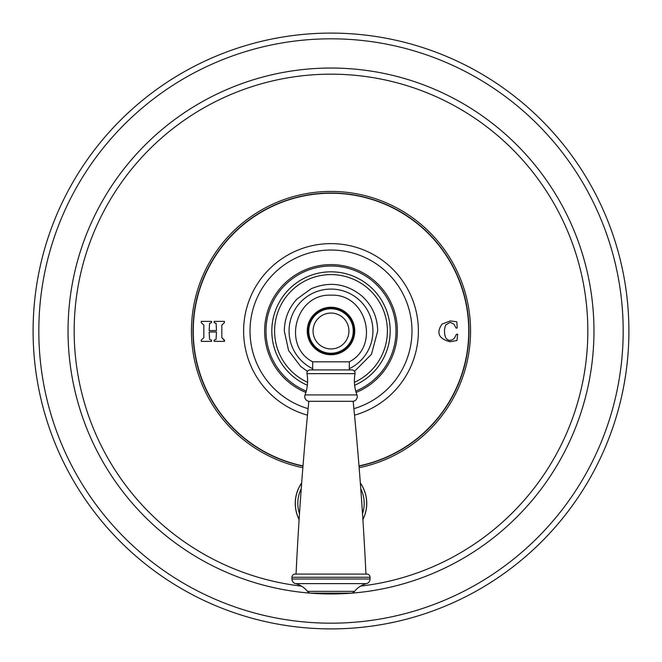 <?xml version="1.0" encoding="UTF-8"?>
<svg xmlns="http://www.w3.org/2000/svg" width="662" height="662" viewBox="0 0 662 662"><rect width="100%" height="100%" fill="white"/><g stroke="black" fill="none" stroke-linecap="round" stroke-linejoin="round"><path stroke-width="0.99" d="M331 33.1A297.9 297.9 0 0 1 628.9 331A297.9 297.9 0 0 1 331 628.9A297.9 297.9 0 0 1 33.1 331A297.9 297.9 0 0 1 331 33.1M302.997 465.891A137.77 137.77 0 0 1 331 193.23A137.77 137.77 0 0 1 359.003 465.891M201.256 341.377L211.559 341.377L211.559 340.103L209.573 339.383L209.175 332.001L216.482 332.001L216.069 339.383L214.124 340.103L214.124 341.377L224.426 341.377L224.641 340.74L221.828 337.686L221.828 325.067L224.426 322.659L224.426 321.384L214.124 321.384L214.124 322.659L216.118 323.346L216.482 330.586L209.175 330.586L209.573 323.379L211.559 322.659L211.559 321.384L201.256 321.384L201.256 322.659L203.83 325.067L203.83 337.686L201.256 340.103L201.256 341.377L201.256 340.103M457.21 328.038L456.002 328.038L454 324.148L450.226 322.336L445.758 324.918C444.07 329.204 444.07 333.507 445.741 337.81C448.008 340.922 450.814 341.153 454.149 338.505L456.49 334.252L457.69 334.252L456.962 340.508L450.102 341.749C438.724 338.803 436.018 332.928 442.001 324.107L450.317 320.921L456.838 321.79L457.21 328.038L456.002 328.038M201.256 322.659L203.83 325.067M211.559 321.384L201.256 321.384M224.426 322.659L224.426 321.384L214.124 321.384M224.426 340.103L221.828 337.686M224.426 341.377L224.641 340.74M214.124 340.103L214.124 341.377M454.149 338.505C450.814 341.153 448.008 340.922 445.741 337.81C444.07 333.507 444.07 329.204 445.758 324.918M457.69 334.252L456.49 334.252M354.526 415.157A87.384 87.384 0 0 0 331 243.616A87.384 87.384 0 0 0 307.474 415.157M271.817 331A59.183 59.183 0 0 1 331 271.817A59.183 59.183 0 0 1 354.65 385.251A59.183 59.183 0 0 0 331 271.817A59.183 59.183 0 0 0 307.35 385.251A59.183 59.183 0 0 1 271.817 331M307.573 382.305A56.402 56.402 0 0 1 331 274.598A56.402 56.402 0 0 1 354.427 382.305M312.679 369.926L312.679 361.824L349.321 361.824L349.321 369.926M308.84 401.304L353.16 401.304A4.766 4.766 0 0 0 356.95 394.916A40.514 40.514 0 0 1 355.022 373.658A3.178 3.178 90 0 0 351.894 369.926L310.106 369.926A3.178 3.178 -90 0 0 306.978 373.658A40.514 40.514 0 0 1 305.05 394.916A4.766 4.766 0 0 0 308.84 401.304A3336.48 3336.48 0 0 0 296.046 574.086M353.16 401.304A3336.48 3336.48 0 0 1 365.954 574.086M354.542 591.365A22.64 22.64 0 0 1 366.483 583.619A4.766 4.766 90 0 0 370.05 579.002L370.05 577.264A3.178 3.178 0 0 0 366.872 574.086L295.128 574.086A3.178 3.178 0 0 0 291.95 577.264L291.95 579.002A4.766 4.766 -90 0 0 295.517 583.619A22.64 22.64 0 0 1 307.458 591.365A4.766 4.766 0 0 0 311.181 593.152L350.819 593.152A4.766 4.766 0 0 0 354.542 591.365L307.458 591.365M308.757 331A22.243 22.243 0 0 1 331 308.757A22.243 22.243 0 0 1 353.243 331A22.243 22.243 0 0 1 331 353.243A22.243 22.243 0 0 1 308.757 331M301.665 482.954A35.748 35.748 0 0 0 299.108 519.538M362.892 519.538A35.748 35.748 0 0 0 360.335 482.954M331 38.818A292.182 292.182 0 0 0 38.818 331A292.182 292.182 0 0 0 331 623.182A292.182 292.182 0 0 0 623.182 331A292.182 292.182 0 0 0 331 38.818M331 68.037A262.963 262.963 0 0 1 593.963 331A262.963 262.963 0 0 1 331 593.963A262.963 262.963 0 0 1 68.037 331A262.963 262.963 0 0 1 331 68.037M360.533 586.127A256.831 256.831 0 0 0 587.401 316.213A256.831 256.831 0 0 0 331 74.169A256.831 256.831 0 0 0 74.599 316.213A256.831 256.831 0 0 0 301.467 586.127M359.152 467.703A139.574 139.574 0 0 0 331 191.426A139.574 139.574 0 0 0 302.848 467.703M359.019 466.114A137.986 137.986 0 0 0 331 193.014A137.986 137.986 0 0 0 302.981 466.114M353.897 408.669A80.971 80.971 0 0 0 331 250.029A80.971 80.971 0 0 0 308.103 408.669M356.115 392.442A66.382 66.382 0 0 0 331 264.618A66.382 66.382 0 0 0 305.885 392.442M355.742 391.101A64.992 64.992 0 0 0 331 266.008A64.992 64.992 0 0 0 306.258 391.101M349.321 368.709A41.921 41.921 0 0 0 331 289.079A41.921 41.921 0 0 0 312.679 368.709M331 354.741A23.741 23.741 0 0 0 354.741 331A23.741 23.741 0 0 0 331 307.259A23.741 23.741 0 0 0 307.259 331A23.741 23.741 0 0 0 331 354.741M356.95 394.916L305.05 394.916M355.022 373.658L306.978 373.658M366.483 583.619L295.517 583.619M370.05 579.002L291.95 579.002M370.05 577.264L291.95 577.264M331 307.789A23.211 23.211 0 0 0 307.789 331A23.211 23.211 0 0 0 331 354.211A23.211 23.211 0 0 0 354.211 331A23.211 23.211 0 0 0 331 307.789M348.94 331A17.94 17.94 0 0 1 331 348.94A17.94 17.94 0 0 1 313.06 331A17.94 17.94 0 0 1 331 313.06A17.94 17.94 0 0 1 348.94 331M299.116 519.405A35.682 35.682 0 0 1 301.657 483.078M360.343 483.078A35.682 35.682 0 0 1 362.884 519.405M301.235 488.713A33.183 33.183 0 0 0 299.481 513.77M362.519 513.77A33.183 33.183 0 0 0 360.765 488.713M300.217 502.905A30.783 30.783 0 0 1 300.457 499.578M361.543 499.578A30.783 30.783 0 0 1 361.783 502.905M307.474 371.324L300.68 366.5L288.599 350.546L284.312 331C284.47 318.736 288.69 308.087 296.965 299.042L311.123 288.756C329.477 281.085 346.392 283.493 361.874 295.98C372.16 305.389 377.431 317.057 377.688 331L371.49 354.253L354.526 371.324M349.263 361.824C380.071 346.325 366.781 293.489 331 295.169C295.219 293.489 281.929 346.325 312.737 361.824"/></g></svg>
